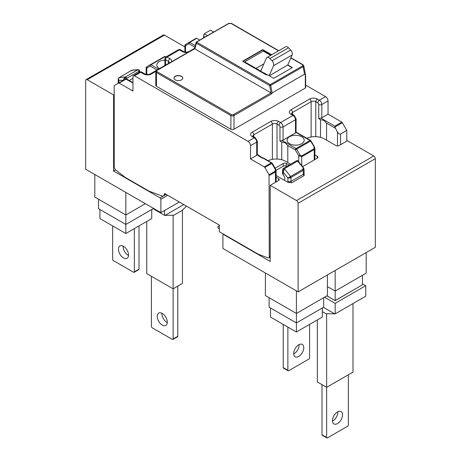 <?xml version="1.0" encoding="UTF-8"?>
<svg xmlns="http://www.w3.org/2000/svg" width="461" height="461" viewBox="0 0 461 461"><rect width="100%" height="100%" fill="white"/><g stroke="black" fill="none" stroke-linecap="round" stroke-linejoin="round"><path stroke-width="0.69" d="M123.127 246.111A7.128 4.114 -120 0 0 128.152 255.261A7.128 4.114 -120 0 0 128.527 255.463M139.009 225.913L139.009 269.138L134.358 271.823L134.358 228.598M112.645 225.913L112.645 259.289A1.095 0.634 -120 0 0 113.423 260.632L133.581 272.272A1.095 0.634 -120 0 0 134.128 272.324L138.784 269.639A1.095 0.634 -120 0 0 139.009 269.138M151.755 209.496L151.755 218.554L125.83 233.52L125.83 192.41M99.904 209.496L99.904 218.554L125.83 233.52M145.371 203.693L125.83 214.976L94.816 197.066L94.816 174.506M123.502 246.307A7.128 4.114 -120 0 0 119.941 245.955A7.128 4.114 -120 0 0 118.846 251.666A7.128 4.114 -120 0 0 123.502 257.947A7.128 4.114 -120 0 0 127.069 258.298A7.128 4.114 -120 0 0 128.158 252.588A7.128 4.114 -120 0 0 123.502 246.307M134.128 272.324A1.095 0.634 -120 0 0 134.358 271.823M98.539 199.215L98.539 208.706L125.83 224.461L153.121 208.706L153.121 208.17M298.728 344.788A7.128 4.114 -60 0 1 302.289 344.436A7.128 4.114 -60 0 1 303.384 350.147A7.128 4.114 -60 0 1 298.728 356.422A7.128 4.114 -60 0 1 295.167 356.779A7.128 4.114 -60 0 1 294.072 351.069A7.128 4.114 -60 0 1 298.728 344.788M287.871 327.074L287.871 370.304L283.221 367.619L283.221 324.388M309.585 324.394L309.585 357.771A1.095 0.634 -60 0 1 308.807 359.113L288.649 370.748A1.095 0.634 -60 0 1 288.102 370.805A1.095 0.634 -60 0 1 287.871 370.304M296.406 290.891L296.406 332.001L322.331 317.035L322.331 307.977M296.406 332.001L270.48 317.035L270.48 307.977M327.414 274.958L327.414 295.547L296.406 313.451L265.392 295.547L265.392 272.987M299.103 344.586A7.128 4.114 -60 0 1 294.078 353.737A7.128 4.114 -60 0 1 293.703 353.939M288.102 370.805L283.446 368.12A1.095 0.634 -60 0 1 283.221 367.619M269.109 297.697L269.109 307.187L296.406 322.942L323.697 307.187L323.697 297.697M276.11 175.508L288.01 182.377L291.75 182.752L304.156 175.589L304.024 169.129L303.459 167.741L298.037 160.987A1.095 1.095 0 0 0 296.63 160.722A1.095 0.634 60 0 1 297.564 161.12L284.385 168.732L283.452 168.334C282.847 168.617 282.351 170.766 282.581 170.397L283.221 172.178L284.385 168.732L290.591 176.448L287.877 177.963L289.427 178.079L290.977 177.445L290.591 176.448L290.977 177.445L303.384 170.282L304.024 169.129M289.07 165.09L286.327 163.499A2.196 1.268 0 0 0 283.221 163.499L275.096 168.19M278.571 180.51L278.571 178.718A2.196 1.268 0 0 1 279.21 179.617A2.196 1.268 0 0 1 278.571 180.51L270.198 185.345L296.556 200.564L373.779 155.979L347.421 140.761L339.048 145.595A2.196 1.268 0 0 1 335.948 145.595L324.313 138.882A13.156 7.595 0 0 0 306.876 138.283M302.583 166.646L317.335 158.129A2.196 1.268 0 0 0 317.981 157.236A2.196 1.268 0 0 0 317.335 156.337L314.88 154.919M268.106 160.664A13.156 7.595 0 0 1 285.549 161.264L290.62 164.191M278.571 178.718L276.11 177.301M298.111 291.876L375.335 247.292L375.335 158.665L298.111 203.249L298.111 291.876L222.899 248.456L222.899 235.029A1.095 0.634 -120 0 1 223.13 234.522A1.095 0.634 -120 0 1 223.677 234.58L270.198 261.439L270.198 185.345M284.771 180.51L284.771 177.721A1.095 0.634 60 0 0 284.385 176.724L282.581 173.653L282.581 170.507L282.945 169.452L283.642 170.409M298.037 160.987L297.564 161.12L303.384 167.977L302.992 167.873L303.384 174.246A2.196 1.268 0 0 0 304.024 173.348M289.427 178.079L290.874 176.938M282.945 169.452L283.613 168.282M289.819 177.433L289.07 177.162M298.111 203.249A2.196 1.268 -120 0 0 296.556 200.564M286.748 166.433L286.327 166.185A2.196 1.268 0 0 0 283.221 166.185L276.076 170.316M375.335 158.665A2.196 1.268 -120 0 0 373.779 155.979M315.785 136.669L315.785 101.72L317.802 102.884A1.314 0.761 60 0 1 318.735 104.497L318.735 118.638L320.51 119.67L320.51 137.349M296.118 132.071L310.587 140.426L310.334 140.72M318.735 118.638L320.85 118.074L334.847 126.153L334.847 127.052L342.373 122.707A1.095 0.634 -120 0 0 341.826 122.125L328.036 114.167L321.836 117.745A2.196 1.268 180 0 1 320.85 118.074M314.235 146.852L310.587 141.054L296.63 149.116L296.083 148.534L295.536 149.116L295.927 149.105L295.922 149.525L296.63 149.116L296.083 148.534L310.04 140.478L310.812 140.928M272.048 163.309L263.865 158.584A18.094 10.447 180 0 1 260.35 157.005A18.094 10.447 180 0 1 257.613 154.977L258.229 154.959L260.897 156.947L264.291 158.469M257.613 154.977L257.273 154.781L257.347 141.199A2.196 1.268 180 0 1 256.708 142.097L256.708 155.345L250.502 158.93L264.291 166.888A1.095 0.634 60 0 1 264.839 167.47L271.817 163.436L275.24 169.366L275.24 171.158L269.04 174.736L264.839 167.47M194.859 48.912L196.726 42.199L196.202 42.314L196.236 43.173L196.726 42.199L196.202 42.314L196.236 43.173L269.656 85.562L271.033 92.891L233.445 114.61A0.766 0.444 -120 0 1 233.986 115.55L271.783 93.733L271.051 92.903L194.646 48.739L156.999 70.475A0.766 0.444 -120 0 0 156.613 70.435L194.484 48.572L196.311 42.066L228.587 23.436L231.382 23.361L278.755 50.716M272.209 163.217L271.817 162.808L271.569 163.102M257.273 154.781A2.196 1.268 180 0 1 256.708 155.345M320.51 119.67L323.927 120.419L326.567 123.162L326.567 140.179M310.973 140.836L314.408 146.754L314.88 148.384L314.235 149.537L314.01 148.776L301.603 155.939L300.053 155.04L298.728 155.806L298.728 161.851M289.583 143.705A8.552 4.938 0 0 0 302.531 143.129A8.552 4.938 0 0 0 304.179 140.219A8.552 4.938 0 0 0 301.673 136.727A8.552 4.938 0 0 0 292.355 135.655A8.552 4.938 0 0 0 287.076 140.219A8.552 4.938 0 0 0 289.583 143.705M296.043 132.399L296.118 118.817A2.196 1.268 180 0 1 295.472 119.716L295.472 132.964A2.196 1.268 0 0 0 296.043 132.399L310.04 140.478M295.472 132.964L283.066 140.127A2.196 1.268 180 0 1 282.086 140.455L279.965 141.02L281.746 142.051L281.746 159.731M295.927 149.105L296.377 148.776M342.373 122.707L346.799 130.371L340.598 133.949C339.561 134.33 338.53 133.73 337.498 132.157L334.847 127.052M269.04 174.736L269.264 256.829A2.196 1.268 60 0 1 268.809 257.832A2.196 1.268 60 0 1 267.985 257.855L258.414 254.276L219.338 231.716L219.338 225.089L164.594 193.487L164.266 194.732L165.505 194.012M219.338 228.852L218.716 228.489A1.095 0.634 60 0 1 217.938 227.146L217.938 226.622L219.338 225.573M270.67 55.383L263.277 51.119L244.67 61.86L260.713 71.086L266.354 58.224A3.838 2.219 60 0 1 266.954 57.527A3.838 2.219 60 0 1 269.887 58.535L288.494 47.788L290.649 50.042L272.042 60.783L269.887 58.535M141.423 71.933L140.011 71.933L140.72 72.268L141.429 71.933L140.72 71.818M271.783 93.733L272.134 92.903L270.722 85.4L303.131 66.689L303.747 65.664L305.631 75.673L305.643 87.619A1.095 0.634 180 0 1 305.32 88.068L305.32 74.757L305.614 75.587M244.67 61.86L263.836 72.982M271.708 54.784L262.753 49.615L242.595 61.255L266.475 75.039L267.247 74.59L273.742 78.341L292.349 67.594L287.779 64.961L269.31 75.783M262.753 49.615L262.753 49.972L271.396 54.963M290.851 57.959L303.119 65.041L302.577 64.73L302.606 65.906L303.131 66.689L304.542 74.192L272.134 92.903M302.606 65.906L270.198 84.617L196.726 42.199L196.202 42.314L228.379 23.736L230.996 23.402L278.53 50.843M292.118 67.732L287.687 65.174M263.899 63.82L256.016 68.372M146.125 67.623L146.765 68.072L146.99 66.672L150.413 64.696L146.99 66.672L146.125 67.623L146.125 74.348M156.999 70.475A1.423 0.824 0 0 0 156.999 71.639A0.766 0.444 120 0 0 156.458 72.579A2.196 1.268 0 0 1 155.812 71.686L155.812 85.383A2.196 1.268 0 0 0 156.458 86.276L230.886 129.247A2.196 1.268 180 0 0 233.986 129.247L305.32 88.068M281.746 142.051L285.163 142.801L287.802 145.543L287.802 162.56M290.649 50.042A3.838 2.219 -120 0 1 292.349 53.925A3.838 2.219 -120 0 1 292.153 54.986L287.779 64.961M269.172 75.702L273.546 65.733A3.838 2.219 -120 0 0 273.742 64.673A3.838 2.219 -120 0 0 272.042 60.783M169.458 63.019A2.196 1.268 -120 0 0 168.928 63.117L150.321 73.858C148.465 74.682 146.615 74.682 144.76 73.858A2.196 1.268 120 0 0 143.665 73.967L140.72 72.268L134.514 75.846L248.024 141.377A3.509 2.028 60 0 1 250.502 145.676L250.502 158.93M199.734 40.09L196.709 38.344A1.095 0.634 -120 0 0 196.161 38.286L189.183 42.314A1.095 0.893 60 0 0 188.952 43.714L194.83 47.108M321.836 117.745L321.836 104.497L328.036 100.913A3.509 2.028 60 0 0 325.558 96.614L305.643 85.118M213.691 32.034L210.498 30.19L204.292 33.768L207.49 35.612M328.036 100.913L328.036 114.167M346.799 130.371L346.799 141.118M276.11 181.934L276.11 170.766L275.471 171.918L275.471 182.302M295.536 149.116L295.305 149.877L295.922 149.525M134.514 75.846A2.196 1.268 -120 0 0 133.419 75.737A2.196 1.268 -120 0 0 132.964 76.745L132.964 91.065L119.174 83.107A1.095 0.634 -120 0 0 118.627 83.049L114.426 85.475A1.095 0.634 -120 0 0 114.201 85.977L114.201 166.335A4.385 2.53 60 0 0 115.244 169.619L125.058 177.283L149.087 191.159L161.805 195.913A4.385 2.53 -120 0 0 163.459 195.873A4.385 2.53 -120 0 0 164.266 194.732M187.898 52.375A5.48 3.164 180 0 1 182.429 51.586L179.485 49.886A2.196 1.268 -120 0 0 178.39 49.776L165.983 56.939A2.196 2.196 0 0 0 164.882 58.835A2.196 1.268 0 0 0 165.528 59.734A2.196 1.268 -60 0 1 167.078 57.049A2.196 1.268 -120 0 0 165.983 56.939L165.464 56.64A1.095 1.095 0 0 0 164.37 56.64L150.413 64.696A1.095 0.634 -120 0 1 150.96 64.753A1.095 0.634 120 0 0 150.188 66.096L156.976 70.014M304.542 74.192L305.32 74.757M242.907 61.434L262.753 49.972M159.46 68.58A8.552 4.938 180 0 1 159.327 68.505A8.552 4.938 180 0 1 157.109 66.286A8.552 4.938 180 0 1 156.821 65.013A8.552 4.938 180 0 1 164.882 60.086M185.76 44.291L189.183 42.314A1.095 0.634 -120 0 1 189.73 42.372A1.095 0.634 120 0 0 188.952 43.714L185.529 45.691L185.76 44.291L184.89 45.241L185.529 45.691L185.529 52.07M314.235 159.921L314.235 149.537L301.828 156.7L298.728 155.806L295.305 149.877L287.802 145.543M267.098 74.682L263.992 72.89L263.375 73.247M266.954 57.527L285.561 46.786A3.838 2.219 60 0 1 288.494 47.788M125.957 78.923L126.925 79.523M126.302 78.894L126.7 79.021L125.605 79.021L126.153 79.079L119.174 83.107M196.363 42.049L195.902 42.7M204.39 37.404L203.653 35.192L204.292 33.768M181.496 76.296A4.385 2.53 0 0 0 176.719 75.742A4.385 2.53 0 0 0 174.01 78.082A4.385 2.53 0 0 0 175.295 79.874A4.385 2.53 0 0 0 180.078 80.421A4.385 2.53 0 0 0 182.781 78.082A4.385 2.53 0 0 0 181.496 76.296M182.781 78.174A4.385 2.53 0 0 0 181.496 76.474A4.385 2.53 0 0 0 176.788 75.909A4.385 2.53 0 0 0 174.016 78.174M125.605 79.021L118.627 83.049L125.605 79.021L132.964 83.009M117.907 83.464L118.212 82.404M179.329 201.993L160.877 212.642L85.665 169.227L85.665 80.6A2.196 1.268 60 0 1 86.121 79.597L163.344 35.013A2.196 1.268 60 0 1 164.444 35.117L184.89 46.924M114.201 94.563L113.579 94.926L87.221 79.701L164.444 35.117M126.141 78.883L126.608 78.41L126.216 77.413L125.444 76.964L123.992 78.237L123.502 79.966L124.136 79.868M118.212 79.061L118.955 77.684L118.212 79.223L118.852 80.381L118.563 78.722L119.238 77.523L118.852 78.07M129.259 80.496L132.964 78.358M113.579 94.926L113.579 171.014L160.1 197.873A1.095 0.634 60 0 1 160.877 199.215L160.877 212.642M118.212 79.223L118.212 82.928A2.196 1.268 0 0 0 118.281 83.251M86.121 79.597A2.196 1.268 60 0 1 87.221 79.701M115.561 169.867L113.579 171.014M123.992 78.237L125.052 78.295L125.052 79.557M131.258 70.908L132.313 70.164L131.483 70.406L118.656 77.926M125.052 78.295L126.216 77.413M139.164 69.928L137.851 69.801L138.623 70.251L139.009 71.253L139.654 71.132L139.164 69.928L139.654 71.086M139.291 70.078L138.623 70.251M186.475 206.119L182.429 210.256L182.429 283.463L173.129 288.834L173.129 215.627L182.429 210.256M146.765 221.436L146.765 273.615L173.129 288.834L173.129 338.968A1.095 0.634 -120 0 1 172.898 339.469A1.095 0.634 -120 0 1 172.351 339.417L152.193 327.777A1.095 0.634 -120 0 1 151.415 326.434L151.415 276.3M172.42 215.218L173.129 215.627L172.961 215.201L164.594 215.373L153.087 208.729M164.594 215.373L164.594 210.498M161.897 313.255A7.128 4.114 -120 0 0 161.886 313.676A7.128 4.114 -120 0 0 167.297 322.608M177.779 286.148L177.779 336.282L173.129 338.968M172.898 339.469L177.554 336.784A1.095 0.634 -120 0 0 177.779 336.282M164.986 215.408L183.778 204.557M167.314 322.181A7.128 4.114 -120 0 0 164.202 315.007A7.128 4.114 -120 0 0 158.711 313.1A7.128 4.114 -120 0 0 157.236 316.361A7.128 4.114 -120 0 0 160.342 323.536A7.128 4.114 -120 0 0 165.839 325.443A7.128 4.114 -120 0 0 167.314 322.181M322.331 311.613L326.642 314.102L326.642 387.315L352.999 372.096L352.999 303.557M321.985 384.624L321.985 434.763L326.642 437.449L326.642 387.315L317.335 381.944L317.335 319.917M324.532 297.212L335.17 303.355L365.746 285.699L365.746 296.204L335.17 313.855L326.809 313.682L326.642 314.102L327.35 313.693M335.17 270.48L335.17 300.56L362.461 284.806L362.461 275.315M326.953 295.818L335.17 300.67L361.096 285.595M335.17 303.355L335.17 313.855M334.784 313.889L323.432 307.337M327.414 286.592L335.17 291.07L366.184 273.166L366.184 252.576M332.467 421.083A7.128 4.114 120 0 0 337.884 412.157A7.128 4.114 120 0 0 337.867 411.731M321.985 434.763A1.095 0.634 120 0 0 322.216 435.265L326.866 437.95A1.095 0.634 120 0 0 327.414 437.898L347.571 426.258A1.095 0.634 120 0 0 348.349 424.915L348.349 374.781M335.17 300.67L326.861 295.87M365.746 285.699L362.461 283.803M342.535 414.842A7.128 4.114 120 0 0 341.059 411.581A7.128 4.114 120 0 0 335.568 413.488A7.128 4.114 120 0 0 332.456 420.663A7.128 4.114 120 0 0 333.931 423.924A7.128 4.114 120 0 0 339.423 422.017A7.128 4.114 120 0 0 342.535 414.842M326.642 437.449A1.095 0.634 120 0 0 326.866 437.95M291.75 182.752A1.095 0.634 60 0 1 290.977 181.404L290.977 177.445M288.01 182.377A3.29 1.902 60 0 1 287.877 181.404A2.196 1.268 0 0 0 290.977 181.404L303.384 174.246A1.095 0.634 60 0 0 304.156 175.589M287.877 181.404L287.877 177.963L283.221 172.178L283.221 175.278M302.992 169.285L290.591 176.448M317.335 158.129L317.335 156.337M283.221 163.499L283.221 166.185M286.327 166.185L286.327 163.499M223.677 234.58L223.988 234.401M296.509 160.837A1.095 0.634 60 0 1 296.63 160.722L283.452 168.334M317.802 102.884A2.196 1.268 -60 0 1 319.352 100.198A3.509 2.028 60 0 1 321.836 104.497A2.196 1.268 180 0 1 318.735 104.497M325.558 96.614L319.352 100.198L317.335 99.034A2.196 1.268 -60 0 0 315.785 101.72A3.29 1.902 0 0 0 311.135 101.72L292.528 112.461L292.528 114.409M291.565 113.804L292.072 114.144A2.196 1.268 120 0 0 290.977 114.253A5.48 3.164 0 0 1 290.977 109.776A2.196 1.268 -120 0 1 292.528 112.461A3.29 1.902 0 0 0 291.565 113.734M264.291 166.888L271.27 162.86M317.335 99.034A5.48 3.164 0 0 0 309.585 99.034A2.196 1.268 -120 0 1 311.135 101.72L311.135 136.992M314.01 146.984L314.01 148.776M296.083 148.534L282.086 140.455M326.567 123.162L335.17 128.129M337.498 132.157L337.498 145.964M340.598 144.702L340.598 133.949M171.394 61.907A5.48 3.164 180 0 0 170.023 58.749L167.078 57.049L179.485 49.886A2.196 1.268 -60 0 1 180.579 49.776A2.196 2.196 0 0 0 178.39 49.776M156.458 86.276L156.458 72.579L230.886 115.55A0.766 0.444 -60 0 1 231.428 114.61L156.999 71.639M277.021 159.051L277.021 124.101L279.038 125.265A2.196 1.268 -60 0 1 280.588 122.58L278.571 121.416A5.48 3.164 0 0 0 270.814 121.416A2.196 1.268 -120 0 1 272.37 124.101L253.757 134.843L253.757 136.79M272.37 159.373L272.37 124.101A3.29 1.902 0 0 1 277.021 124.101A2.196 1.268 -60 0 1 278.571 121.416M269.656 85.562A0.766 0.323 -10.7 0 0 270.722 85.4A0.766 0.444 60 0 0 270.198 84.617A0.766 0.444 120 0 0 269.656 85.562M270.814 121.416L252.207 132.157A2.196 1.268 -120 0 1 253.757 134.843A3.29 1.902 0 0 0 252.801 136.116M292.153 54.986L273.546 65.733M146.765 74.451L146.765 68.072L150.188 66.096A1.095 0.893 -120 0 1 150.413 64.696L164.37 56.64A1.095 0.634 60 0 1 164.917 56.697L150.96 64.753L158.526 69.121M233.986 129.247L233.986 115.55A2.196 1.268 180 0 1 230.886 115.55L230.886 129.247M248.024 141.377L254.224 137.799A3.509 2.028 60 0 1 256.708 142.097L250.502 145.676M334.847 126.153L341.826 122.125M283.066 140.127L283.066 126.879A2.196 1.268 180 0 1 279.965 126.879L279.965 141.02M233.445 114.61A1.423 0.824 180 0 1 231.428 114.61M170.023 58.749A2.196 1.268 120 0 0 168.472 61.434L168.472 63.376M165.528 65.076L165.528 59.734L168.472 61.434A3.29 1.902 180 0 1 169.435 62.702M143.665 73.967A5.48 3.164 0 0 0 151.415 73.967A2.196 1.268 60 0 0 150.321 73.858M254.224 137.799A2.196 1.268 -60 0 1 255.319 137.689L253.308 136.525A2.196 1.268 120 0 0 252.207 136.635L254.224 137.799M165.689 57.141L164.917 56.697A1.095 0.634 120 0 1 165.464 56.64M283.066 126.879L295.472 119.716A3.509 2.028 60 0 0 292.994 115.417L280.588 122.58A3.509 2.028 60 0 1 283.066 126.879M270.198 256.293L269.264 256.829M301.828 165.706L301.603 155.939M275.24 171.158L275.471 171.918L269.264 175.503M182.429 51.586A2.196 1.268 -60 0 1 183.524 51.476C185.38 52.3 187.235 52.3 189.085 51.476A2.196 1.268 -120 0 1 189.621 51.384M279.038 125.265A1.314 0.761 60 0 1 279.965 126.879M296.63 149.116L300.053 155.04M155.841 71.409L151.415 73.967M296.118 118.817L294.089 115.308A2.196 1.268 120 0 0 292.994 115.417L290.977 114.253M290.977 109.776L309.585 99.034M252.207 132.157A5.48 3.164 0 0 0 252.207 136.635M195.21 45.535L189.73 42.372L196.709 38.344M118.852 82.997L118.852 80.381L123.502 80.237M139.009 72.51L139.009 71.253L126.608 78.41L126.608 78.975M119.238 77.523L125.444 76.964L137.851 69.801L131.644 70.36L119.238 77.523M167.7 195.274L160.877 199.215M160.1 197.873L166.15 194.381M223.666 234.217L223.13 234.522M258.229 154.959L257.347 154.452M276.11 170.766L275.643 169.135L272.221 163.206L264.343 158.486M314.88 159.552L314.88 148.384M155.812 71.686L156.613 70.435M140.006 71.933L133.419 75.737M257.347 141.199L255.319 137.689M169.435 62.777L168.928 63.117M166.093 194.352L163.459 195.873M194.536 48.33L189.085 51.476M144.76 73.858L141.429 71.933M270.198 257.031L268.809 257.832M292.072 114.144L294.089 115.308M203.653 35.192L203.653 37.831M164.882 65.45L164.882 58.835M252.795 136.185L253.308 136.525M183.524 51.476L180.579 49.776M132.964 82.64L126.7 79.021M184.89 51.966L184.89 45.241M290.937 57.752L302.958 64.69L303.747 65.664M139.654 72.141L139.654 71.132M138.167 69.64L132.313 70.164"/></g></svg>
